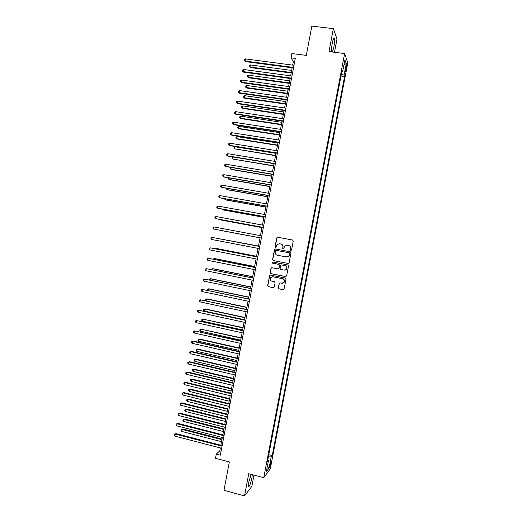 <?xml version="1.0" encoding="UTF-8"?>
<svg xmlns="http://www.w3.org/2000/svg" width="522" height="522" viewBox="0 0 522 522"><rect width="100%" height="100%" fill="white"/><g stroke="black" fill="none" stroke-linecap="round" stroke-linejoin="round"><path stroke-width="0.78" d="M290.858 250.495L291.55 250.012L293.26 241.033L292.588 240.035L277.671 237.242L276.686 237.928L274.996 246.86L275.459 247.558L276.014 247.356L276.973 244.648L279.518 243.735L280.758 243.97C282.33 244.433 283.041 245.503 282.891 247.167L282.67 248.322L283.139 249.027L283.707 248.811L284.614 246.162L287.217 245.19L288.464 245.425C290.043 245.895 290.754 246.965 290.604 248.629L290.389 249.79L290.858 250.495M251.128 474.335L248.818 481.982L248.479 486.497C249.372 486.974 250.501 484.188 251.872 478.132L252.302 474.648M332.39 52.017L333.839 47.332C334.543 43.319 334.713 40.435 334.354 38.68C333.812 37.636 333.121 39.137 332.266 43.176C331.568 47.215 331.398 50.099 331.757 51.828L331.796 51.939M271.127 462.851L271.296 460.965C270.99 460.756 270.572 461.866 270.031 464.293L269.867 466.172C270.168 466.381 270.592 465.272 271.127 462.851M278.304 287.824L278.97 288.829L283.146 289.684L284.007 289.332L286.03 279.061L285.358 278.056L270.5 275.087L269.678 275.394L267.642 285.651L268.301 286.656L273.319 287.681L274.304 287.009L275.107 282.767L274.442 281.763L271.949 281.26C270.194 280.536 269.75 279.322 270.605 277.606L272.804 276.771L282.585 278.728C284.314 279.407 284.784 280.608 284.001 282.311L281.73 283.231L280.099 282.898L279.25 283.237L278.304 287.824L279.133 288.81L283.518 289.671M334.471 52.278L336.997 39.013L333.362 28.645L311.849 26.1L306.303 55.397L291.883 53.557L291.067 57.87L295.295 58.418L220.343 455.164L216.278 454.101L215.488 458.29L229.347 461.937L223.977 490.295L244.524 495.9L251.865 486.302L253.999 475.098M333.362 28.645L328.997 51.593L344.631 53.557L263.747 477.682L248.746 473.708L244.524 495.9M288.131 263.466L289.123 262.788L291.015 252.824L290.343 251.819L275.446 248.974L274.461 249.653L272.588 259.565L273.247 260.569L288.333 263.479M288.522 265.952L286.63 275.903L285.638 276.582L270.774 273.619L270.115 272.615L271.088 268.008L271.897 267.701L277.913 268.889L278.898 268.21L279.433 265.391L278.768 264.393L272.504 263.166L272.158 262.201L272.725 261.992L287.85 264.941L288.522 265.952M345.949 66.594L345.336 71.755L346.471 68.069L346.725 64.767L345.949 66.594M344.631 53.557L347.789 62.888L270.305 468.808L263.747 477.682M341.838 71.651L342.693 71.514L342.145 70.059L267.44 461.696L268.523 460.313L267.799 459.823M342.693 71.514L344.925 59.828L346.249 63.651L344.063 75.122L341.368 74.131M341.003 76.023L344.585 76.499L344.063 75.122M344.585 76.499L272.23 455.569L271.205 456.887L269.078 468.019L266.357 471.653L268.523 460.313M220.349 447.928L219.795 450.877L216.278 454.101M291.067 57.87L293.312 61.616L292.653 65.119M292.144 67.801L290.623 75.84M290.128 78.489L288.601 86.554M288.111 89.171L286.578 97.262M286.095 99.839L284.562 107.963M284.079 110.507L282.539 118.651M282.069 121.156L280.523 129.332M280.06 131.805L278.507 140M278.05 142.441L276.497 150.669M276.04 153.07L274.481 161.324M274.037 163.686L272.471 171.966M272.027 174.302L270.461 182.609M270.031 184.905L268.452 193.238M268.027 195.502L266.448 203.861M266.024 206.086L264.445 214.47M264.028 216.663L262.442 225.073M262.031 227.233L260.439 235.67M260.041 237.797L258.442 246.24M258.038 248.374L256.452 256.785M256.041 258.951L254.462 267.323M254.044 269.522L252.472 277.854M252.054 280.086L250.488 288.372M250.058 290.637L248.498 298.891M248.067 301.181L246.514 309.396M246.077 311.719L244.531 319.888M244.087 322.244L242.554 330.38M242.104 332.762L240.57 340.859M240.12 343.274L238.593 351.332M238.136 353.779L236.623 361.792M236.153 364.271L234.646 372.251M234.169 374.757L232.668 382.698M232.192 385.236L230.698 393.138M230.215 395.709L228.727 403.565M228.238 406.168L226.763 413.992M226.267 416.621L224.793 424.406M224.29 427.068L222.829 434.813M222.32 437.501L220.865 445.207M294.656 61.792L293.312 61.616M221.093 451.217L219.795 450.877M339 86.548L340.057 80.988M336.99 97.066L338.054 91.513M334.987 107.571L336.044 102.031M332.984 118.07L334.041 112.537M330.987 128.562L332.038 123.042M328.984 139.048L330.034 133.534M326.987 149.52L328.038 144.02M324.991 159.986L326.041 154.492M322.994 170.446L324.038 164.965M321.004 180.893L322.048 175.425M319.014 191.339L320.051 185.878M317.024 201.773L318.061 196.318M315.086 212.206L316.071 206.751M313.102 222.626L314.081 217.185M311.06 233.027L312.091 227.599M309.135 243.435L310.107 238.012M307.093 253.822L308.124 248.413M305.109 264.21L306.199 258.814M303.132 274.598L304.215 269.195M301.148 284.973L302.238 279.57M299.171 295.335L300.261 289.938M297.201 305.696L298.284 300.294M295.224 316.045L296.313 310.642M293.253 326.387L294.343 320.984M291.283 336.723L292.372 331.32M289.312 347.052L290.402 341.642M287.341 357.368L288.431 351.958M285.377 367.677L286.467 362.268M283.413 377.98L284.503 372.571M281.449 388.277L282.539 382.867M279.485 398.56L280.575 393.151M277.521 408.843L278.618 403.428M275.564 419.114L276.653 413.698M273.606 429.371L274.696 423.962M271.649 439.628L272.745 434.213M269.698 449.873L270.787 444.457M268.778 454.682L272.23 455.569M268.354 456.907L271.205 456.887M343.998 64.676L346.249 63.651M269.078 468.019L267.368 466.361M290.956 250.508L290.539 249.816L290.761 248.655C290.911 246.991 290.193 245.921 288.614 245.457L288.464 245.425M287.217 245.19L288.614 245.457M279.518 243.735L280.921 243.996C282.493 244.466 283.205 245.529 283.055 247.193L282.833 248.348L283.244 249.033M292.692 240.061L277.841 237.282L277.051 237.556L275.166 246.886L275.564 247.572M275.505 248.981L274.637 249.679L272.758 259.578L273.424 260.576L288.288 263.473M289.677 253.529L289.208 252.824L276.131 250.325L275.57 250.527L275.211 252.022C275.061 253.679 275.773 254.749 277.339 255.219L286.271 256.941L288.934 255.904L289.827 253.548L289.208 252.824M276.236 250.338L289.364 252.844M286.604 256.987L289.09 255.924L289.442 254.756M289.827 253.548L289.599 254.769M271.838 267.695L271.094 268.38L270.292 272.615L270.951 273.613L285.925 276.588M278.154 268.902L279.061 268.21L279.596 265.398L278.931 264.393L272.504 263.166M272.732 261.992L272.334 262.207L272.673 263.173M284.177 270.128L286.428 269.228C287.244 267.512 286.78 266.311 285.032 265.62L281.573 264.941L280.751 265.261L280.053 268.438L280.719 269.443L284.177 270.128M284.699 270.168L286.585 269.228C287.4 267.518 286.937 266.311 285.195 265.62L285.032 265.62M281.528 264.935L285.195 265.62M279.936 282.885L279.277 283.557L278.467 287.798M282.474 283.25L284.164 282.291C284.947 280.588 284.47 279.4 282.748 278.715L282.585 278.728M272.347 276.725L282.748 278.715M270.396 275.074L269.698 275.753L267.825 285.632L268.484 286.637L273.672 287.674M291.648 70.431L250.39 64.937L250.005 66.986L250.488 67.566L291.159 73.015M250.488 67.566L249.235 66.405L250.005 66.986L291.256 72.506M249.235 66.405L249.392 65.589L250.39 64.937M293.592 67.442L245.072 61.028L245.47 58.921L293.997 65.296M293.488 67.984L245.581 61.642L244.283 60.441L244.446 59.599L245.47 58.921M245.581 61.642L244.283 60.441M289.684 80.825L248.472 75.194L248.087 77.243L248.57 77.791L289.201 83.376M248.57 77.791L247.317 76.656L248.087 77.243L289.292 82.9M247.317 76.656L247.474 75.834L248.472 75.194M287.72 91.213L246.554 85.445L246.169 87.494L246.658 88.016L287.25 93.732M246.658 88.016L245.399 86.893L246.169 87.494L287.328 93.288M245.399 86.893L245.555 86.078L246.554 85.445M285.762 101.588L244.629 95.689L244.25 97.738L244.74 98.227L285.293 104.074M244.74 98.227L243.487 97.125L244.25 97.738L285.371 103.663M243.487 97.125L243.637 96.309L244.629 95.689M291.563 78.169L243.095 71.592L243.493 69.485L291.968 76.023M291.472 78.672L243.611 72.173L242.312 70.992L242.469 70.15L243.493 69.485M243.611 72.173L242.312 70.992M289.54 88.884L241.125 82.15L241.516 80.036L289.945 86.743M289.449 89.36L241.64 82.698L240.342 81.536L240.498 80.695L241.516 80.036M241.64 82.698L240.342 81.536M287.518 99.598L239.148 92.694L239.546 90.587L287.922 97.451M287.433 100.035L239.67 93.216L238.371 92.068L238.528 91.226L239.546 90.587M239.67 93.216L238.371 92.068M283.805 111.962L242.717 105.927L242.332 107.976L242.828 108.432L283.342 114.416M242.828 108.432L241.569 107.349L242.332 107.976L283.413 114.031M241.569 107.349L241.725 106.534L242.717 105.927M285.495 110.299L237.177 103.232L237.569 101.124L285.899 108.158M285.417 110.703L237.706 103.721L236.401 102.593L236.557 101.751L237.569 101.124M237.706 103.721L236.401 102.593M281.847 122.324L240.799 116.158L240.414 118.2L240.923 118.631L281.391 124.745M240.923 118.631L239.657 117.567L240.414 118.2L281.456 124.393M239.657 117.567L239.813 116.745L240.799 116.158M283.479 120.987L235.207 113.763L235.605 111.656L283.877 118.853M283.407 121.358L235.742 114.22L234.437 113.111L234.593 112.269L235.605 111.656M235.742 114.22L234.437 113.111M279.89 132.679L238.887 126.383L238.502 128.425L239.011 128.823L279.44 135.067M238.887 126.383L237.901 126.957L237.745 127.773L238.502 128.425L279.498 134.748M281.456 131.668L233.243 124.288L233.634 122.181L281.86 129.534M281.391 132.007L233.778 124.712L232.466 123.623L232.623 122.781L233.634 122.181M277.939 143.021L236.968 136.594L236.59 138.637L237.105 139.009L277.495 145.377M236.968 136.594L235.99 137.155L235.833 137.971L236.59 138.637L277.547 145.09M279.44 142.343L231.272 134.8L231.664 132.699L279.844 140.209M279.381 142.65L231.82 135.191L230.502 134.121L230.659 133.28L231.664 132.699M275.981 153.364L235.063 146.799L234.678 148.842L275.544 155.686M235.063 146.799L234.078 147.354L233.928 148.163L234.678 148.842L275.596 155.432M277.423 153.011L229.308 145.305L229.7 143.204L277.828 150.878M277.371 153.285L229.856 145.664L228.545 144.614L228.701 143.778L229.7 143.204M274.03 163.693L233.151 156.998L232.766 159.034L273.6 165.983M233.151 156.998L232.173 157.54L232.022 158.349L232.766 159.034L273.645 165.761M275.414 163.673L227.344 155.797L227.736 153.703L275.812 161.539M275.368 163.908L227.899 156.13L226.581 155.099L226.737 154.264L227.736 153.703M231.187 167.471L230.861 169.226L231.39 169.506L271.655 176.273M230.835 167.405L230.117 168.528L230.861 169.226L271.694 176.077M273.397 174.322L225.38 166.29L225.772 164.195L273.802 172.188M273.365 174.524L225.941 166.59L224.623 165.578L224.78 164.737L225.772 164.195M229.23 177.937L228.956 179.405L229.491 179.659L269.717 186.556M228.499 177.813L228.212 178.7L228.956 179.405L269.743 186.393M271.388 184.964L223.423 176.769L223.814 174.674L271.792 182.83M271.355 185.134L223.99 177.043L222.666 176.044L222.822 175.209L223.814 174.674M227.272 188.396L227.05 189.577L227.585 189.806L267.773 196.827M226.424 188.246L226.307 188.86L227.05 189.577L267.799 196.696M269.378 195.593L221.465 187.241L221.857 185.147L269.783 193.466M269.352 195.73L222.033 187.483L220.708 186.504L220.865 185.669L221.857 185.147M225.315 198.843L225.145 199.743L225.693 199.939L265.835 207.097M224.467 198.693L225.145 199.743L265.855 206.999M267.375 206.216L219.508 197.707L219.899 195.613L267.773 204.095M267.355 206.32L220.082 197.916L218.751 196.957L218.907 196.122L219.899 195.613M223.357 209.289L223.24 209.903L223.794 210.072L263.897 217.354M222.509 209.133L223.24 209.903L263.91 217.289M265.372 216.832L217.55 208.161L217.942 206.073L265.77 214.712M265.352 216.904L218.131 208.343L216.8 207.404L216.956 206.568L217.942 206.073M221.4 219.723L221.896 220.193L261.966 227.605M220.936 219.638L221.341 220.049L261.972 227.566M263.362 227.442L215.593 218.607L215.984 216.519L263.767 225.321M263.356 227.481L216.186 218.757L214.849 217.837L215.005 217.002L215.984 216.519M220.003 230.306L260.028 237.849L220.003 230.306M214.033 226.966L213.054 227.429L212.898 228.264L213.642 229.047L261.359 238.045L213.642 229.047L214.033 226.966L261.763 235.918M258.481 246.038L217.889 238.482M258.481 246.058L217.635 238.437M259.767 246.495L212.082 237.393L259.76 246.514M211.691 239.481L210.947 238.684L211.103 237.849L212.082 237.393L211.691 239.481L259.362 248.629M256.55 256.263L216.597 248.492L216.023 248.433L215.938 248.896M256.543 256.315L216.023 248.433L215.279 248.766M257.77 257.046L210.131 247.82L257.764 257.098M209.74 249.907L209.002 249.092L209.159 248.263L210.131 247.82L209.74 249.907L257.366 259.212M254.619 266.488L214.705 258.586L214.131 258.553L213.987 259.297M254.605 266.566L214.131 258.553L213.146 259.134M255.78 267.584L208.18 258.24L255.767 267.675M207.795 260.321L207.058 259.499L207.208 258.664L208.18 258.24L207.795 260.321L255.362 269.789M252.694 276.699L212.819 268.667L212.232 268.667L212.043 269.698M252.668 276.81L212.232 268.667L211.201 269.528M253.79 278.122L206.236 268.647L253.77 278.239M205.844 270.729L205.113 269.894L205.263 269.058L206.236 268.647L205.844 270.729L253.372 280.353M250.762 286.904L210.927 278.748L210.34 278.774L210.098 280.086M250.736 287.048L210.34 278.774L209.4 279.159L209.257 279.909M251.8 288.646L204.291 279.048L251.774 288.796M203.9 281.123L203.169 280.281L203.326 279.446L204.291 279.048L203.9 281.123L251.376 290.911M248.837 297.103L209.041 288.816L208.454 288.868L208.154 290.46M248.805 297.272L208.454 288.868L207.508 289.247L207.612 290.349M249.816 299.165L202.347 289.442L249.784 299.347M201.955 291.517L201.224 290.656L201.381 289.827L202.347 289.442L201.955 291.517L249.379 301.455M246.913 307.288L207.156 298.878L206.562 298.962L206.21 300.835M246.873 307.497L206.562 298.962L205.622 299.328L205.472 300.13L206.033 300.796M247.833 309.67L200.402 299.824L247.787 309.892M200.011 301.899L199.287 301.031L199.443 300.202L200.402 299.824L200.011 301.899L247.389 311.999M244.988 317.474L205.276 308.933L204.676 309.044L204.298 311.06L244.564 319.751M244.948 317.709L204.676 309.044L203.737 309.396L203.587 310.205L204.298 311.06M245.849 320.175L198.458 310.198L245.797 320.423M198.073 312.273L197.349 311.393L197.505 310.564L198.458 310.198L198.073 312.273L245.399 322.531M243.069 327.646L202.784 319.118L202.412 321.134L242.632 329.95M243.017 327.914L202.784 319.118L201.851 319.457L201.701 320.267L202.412 321.134M243.865 330.667L196.52 320.567L243.813 330.948M196.135 322.642L195.411 321.748L195.567 320.919L196.52 320.567L196.135 322.642L243.415 333.056M241.151 337.812L200.898 329.186L200.526 331.196L240.707 340.148M241.092 338.106L200.898 329.186L199.965 329.512L199.815 330.322L200.526 331.196M241.882 341.153L194.582 330.928L241.823 341.466M194.197 332.997L193.479 332.096L193.629 331.268L194.582 330.928L194.197 332.997L241.425 343.567M239.233 347.972L199.632 339.046L199.019 339.248L198.641 341.257L238.782 350.334M239.167 348.298L199.019 339.248L198.086 339.561L197.936 340.364L198.641 341.257M239.905 351.626L193.303 341.075L192.644 341.284L239.839 351.978M192.259 343.352L191.541 342.432L191.698 341.603L192.644 341.284L192.259 343.352L239.441 354.073M237.314 358.125L197.753 349.074L197.133 349.296L196.755 351.306L236.864 360.513M237.242 358.477L197.133 349.296L196.207 349.603L197.753 349.074M196.755 351.306L196.057 350.406L196.207 349.603M237.928 362.098L191.372 351.384L190.713 351.626L237.856 362.477M190.328 353.694L189.61 352.761L189.767 351.939L190.713 351.626L190.328 353.694L237.458 364.571M189.767 351.939L191.372 351.384M235.396 368.264L195.88 359.09L195.254 359.345L194.876 361.348L234.939 370.685M235.324 368.649L195.254 359.345L194.328 359.632L195.88 359.09M194.876 361.348L194.177 360.434L194.328 359.632M235.951 372.558L189.44 361.694L188.781 361.961L235.872 372.969M188.39 364.03L187.679 363.084L187.835 362.261L188.781 361.961L188.39 364.03L235.474 375.064M187.835 362.261L189.44 361.694M233.484 378.398L194.008 369.1L193.375 369.38L192.996 371.383L233.021 380.851M233.406 378.815L193.375 369.38L192.448 369.661L194.008 369.1M192.996 371.383L192.298 370.463L192.448 369.661M233.973 383.004L187.515 371.99L186.843 372.29L233.895 383.448M186.458 374.352L185.754 373.4L185.904 372.577L186.843 372.29L186.458 374.352L233.497 385.549M185.904 372.577L187.515 371.99M231.572 388.525L192.129 379.096L191.496 379.409L191.117 381.412L231.102 391.004M231.487 388.975L191.496 379.409L190.576 379.677L192.129 379.096M191.117 381.412L190.426 380.479L190.576 379.677M232.003 393.451L185.591 382.28L184.918 382.606L231.912 393.927M184.527 384.675L183.822 383.709L183.979 382.88L184.918 382.606L184.527 384.675L231.52 396.022M183.979 382.88L185.591 382.28M229.66 398.645L190.262 389.092L189.617 389.432L189.245 391.435L229.184 401.157M229.569 399.128L189.617 389.432L188.703 389.686L190.262 389.092M189.245 391.435L188.553 390.489L188.703 389.686M230.032 403.884L183.666 392.564L182.987 392.922L229.934 404.393M182.602 394.984L181.897 394.006L182.054 393.183L182.987 392.922L182.602 394.984L229.543 406.488M182.054 393.183L183.666 392.564M227.749 408.759L188.39 399.076L187.744 399.447L187.365 401.444L227.272 411.297M227.651 409.268L187.744 399.447L186.83 399.689L188.39 399.076M187.365 401.444L186.68 400.491L186.83 399.689M228.062 414.311L181.747 402.84L181.062 403.225L227.957 414.853M180.671 405.287L179.973 404.296L180.129 403.473L181.062 403.225L180.671 405.287L227.566 416.947M180.129 403.473L181.747 402.84M225.843 418.866L186.517 409.059L185.865 409.45L185.493 411.453L225.354 421.43M225.739 419.401L185.865 409.45L184.958 409.685L186.517 409.059M185.493 411.453L184.808 410.481L184.958 409.685M226.091 424.732L179.822 413.104L179.131 413.522L225.987 425.306M178.746 415.577L178.048 414.579L178.204 413.757L179.131 413.522L178.746 415.577L225.589 427.394M178.204 413.757L179.822 413.104M223.931 428.96L184.651 419.029L183.992 419.453L183.62 421.45L223.442 431.557M223.827 429.528L183.992 419.453L183.085 419.668L184.651 419.029M183.62 421.45L182.935 420.471L183.085 419.668M224.127 435.139L177.904 423.362L177.206 423.812L224.01 435.746M176.821 425.867L176.129 424.856L176.279 424.034L177.206 423.812L176.821 425.867L223.618 437.834M176.279 424.034L177.904 423.362M222.026 439.048L182.785 428.993L182.126 429.443L181.747 431.44L221.53 441.671M221.915 439.648L182.126 429.443L181.219 429.652L182.785 428.993M181.747 431.44L181.069 430.448L181.219 429.652M222.163 445.547L175.986 433.612L175.288 434.089L222.039 446.179M174.903 436.144L174.211 435.12L174.361 434.297L175.288 434.089L174.903 436.144L221.648 448.267M174.361 434.297L175.986 433.612M345.688 67.964L346.471 68.069M345.381 69.824L346.119 69.922M333.649 38.595L334.354 38.68"/></g></svg>
